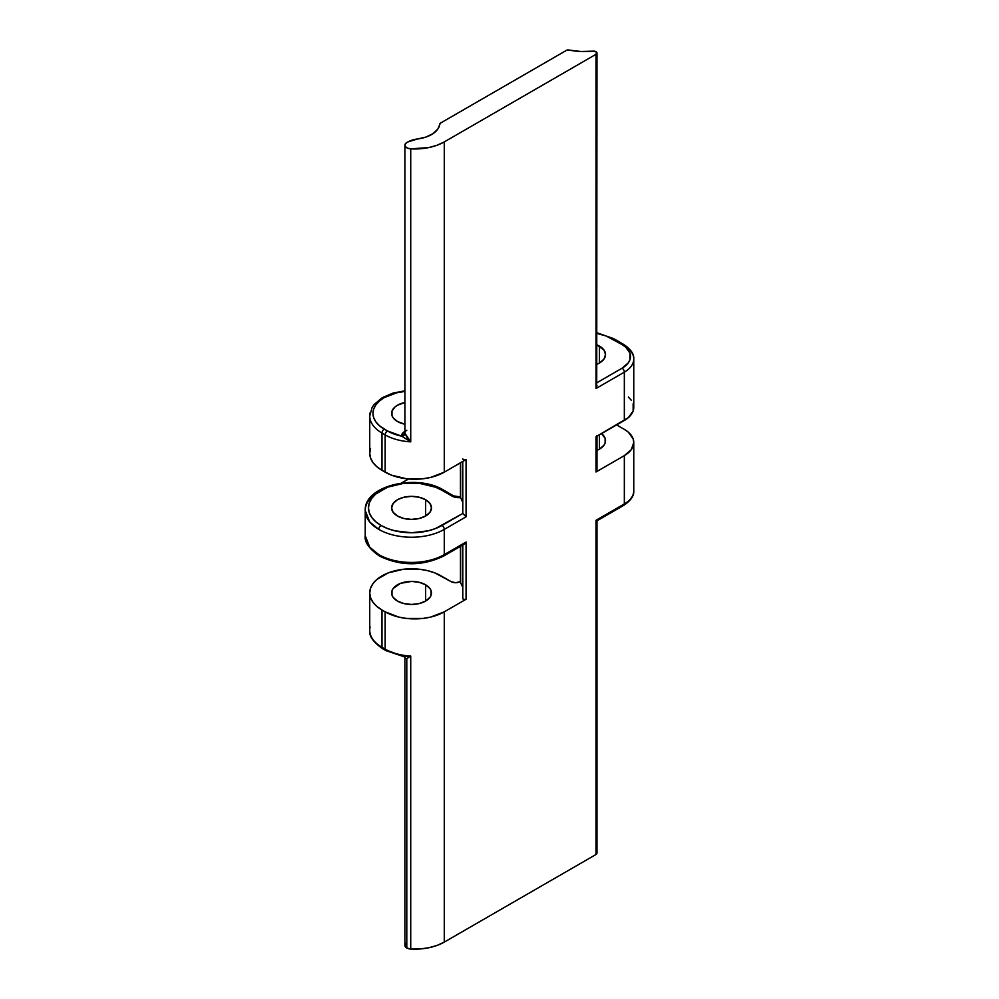 <?xml version="1.0" encoding="UTF-8"?>
<svg xmlns="http://www.w3.org/2000/svg" width="999" height="999" viewBox="0 0 999 999"><rect width="100%" height="100%" fill="white"/><g stroke="black" fill="none" stroke-linecap="round" stroke-linejoin="round"><path stroke-width="1.5" d="M369.742 592.931L369.742 630.207A41.796 24.138 0 0 0 381.98 647.277L385.164 649.113A41.796 24.138 0 0 0 410.726 656.068L406.793 658.616L404.957 658.066A6.431 3.709 180 0 1 404.92 657.629A3.209 2.61 -11.6 0 1 404.957 658.066A6.431 3.709 180 0 1 404.92 657.629L404.92 945.354A6.431 3.709 0 0 0 406.793 947.976L406.793 658.616L405.631 658.803L404.046 656.718L410.726 656.068L410.726 949.05A41.796 24.138 0 0 0 444.28 942.094L596.028 854.482L596.028 520.292L624.338 503.933L624.338 455.631L596.028 471.978L596.028 436.8L624.338 420.454L624.338 372.152L596.028 388.499L596.028 54.296L444.28 141.908L444.28 472.165L466.058 459.59L466.058 516.82L444.28 529.395L444.28 554.607L466.058 542.032L466.058 599.263L444.28 611.838L444.28 942.094L444.28 611.838A41.796 24.138 180 0 1 385.164 611.838L381.98 610.002A41.796 24.138 180 0 1 369.742 592.931A41.796 24.138 180 0 1 395.542 570.641A41.796 24.138 180 0 1 441.096 575.874L451.098 581.643L434.765 572.864L427.535 570.641L419.692 569.268L403.384 569.268L388.324 572.864L376.785 579.52L372.927 583.703L370.542 588.224L369.742 592.931L370.542 597.639L372.927 602.172L376.785 606.343L381.98 610.002L381.98 647.277L381.98 610.002L385.164 611.838L385.164 649.113L385.164 611.838L398.726 617.07L406.568 618.443L422.877 618.443L430.719 617.07L444.28 611.838L466.058 599.263L463.798 599.462L462.787 598.626M428.022 561.313L419.942 562.724L403.134 562.724L387.6 559.015L381.069 555.919A3.209 1.861 -60 0 1 379.47 556.081A3.209 1.861 -60 0 1 378.796 554.607L369.755 547.227L365.234 535.701L365.234 510.501L369.755 522.015L378.796 529.395A3.209 1.861 -60 0 1 381.069 525.462A43.082 24.875 180 0 1 381.069 490.284A43.082 24.875 180 0 1 442.008 490.284A3.209 1.861 -60 0 1 443.618 490.122A3.209 1.861 120 0 0 442.008 490.284L435.477 487.187L419.942 483.479L403.134 483.479L387.6 487.187L375.711 494.055L371.74 498.351L369.28 503.021L368.456 507.879L369.28 512.724L371.74 517.395L375.711 521.69L381.069 525.462L387.6 528.558L395.055 530.856L411.538 532.754L428.022 530.856L435.477 528.558L462.774 513.474A1.923 1.111 180 0 1 462.799 513.211A1.923 1.111 0 0 0 462.774 513.411A1.923 1.111 0 0 0 462.774 513.474L442.008 525.462A3.209 1.861 60 0 1 444.28 529.395A46.304 26.736 180 0 1 378.796 529.395A46.304 26.736 180 0 1 365.234 510.501A46.304 26.736 180 0 1 378.796 491.595L379.408 491.071M596.965 450.362A20.742 11.976 180 0 0 605.519 440.671A20.742 11.976 180 0 0 601.548 433.616L605.119 438.336L605.119 443.007L603.945 445.254L599.45 449.138L599.45 434.827L599.45 449.138L596.303 450.624M596.965 344.867A20.742 11.976 180 0 1 599.45 346.091L599.45 363.024L596.303 364.51M425.636 499.737L425.636 516.008L419.168 518.506L411.538 519.38L403.908 518.506L397.44 516.008A19.93 11.513 180 0 1 391.608 507.879A19.93 11.513 180 0 1 403.908 497.24A19.93 11.513 180 0 1 425.636 499.737L429.957 503.471L431.481 507.879L429.957 512.275L425.636 516.008L425.636 499.737A19.93 11.513 180 0 1 431.481 507.879A19.93 11.513 180 0 1 419.168 518.506A19.93 11.513 180 0 1 397.44 516.008L393.119 512.275L391.608 507.879L393.119 503.471L397.44 499.737L403.908 497.24L411.538 496.366L419.168 497.24L425.636 499.737M397.44 421.503A19.93 11.513 180 0 1 391.608 413.361A19.93 11.513 180 0 1 404.92 402.51L397.44 405.232L394.967 406.968L391.983 411.113L391.983 415.609L393.119 417.769L397.44 421.503A19.93 11.513 180 0 0 404.92 424.225L397.44 421.503M425.636 584.79L425.636 601.073L425.636 584.79A19.93 11.513 180 0 1 431.481 592.931A19.93 11.513 180 0 1 419.168 603.571A19.93 11.513 180 0 1 397.44 601.073A19.93 11.513 180 0 1 391.608 592.931A19.93 11.513 180 0 1 403.908 582.305A19.93 11.513 180 0 1 425.636 584.79L429.957 588.523L431.093 590.684L431.093 595.179L429.957 597.34L425.636 601.073L419.168 603.571L411.538 604.445L403.908 603.571L397.44 601.073L393.119 597.34L391.983 595.179L391.983 590.684L393.119 588.523L400.462 583.366L411.538 581.418L419.168 582.305L425.636 584.79M408.628 478.983L401.248 483.104L408.628 478.983M460.189 581.643L460.189 581.643A6.431 3.709 180 0 1 451.098 581.643L455.644 582.729L460.189 581.643M440.359 123.177L566.62 50.275A1.923 1.111 180 0 1 568.618 50.012L580.781 51.486L593.206 51.161A49.513 28.584 180 0 1 568.618 50.012L566.62 50.275L440.359 123.177A1.923 1.111 180 0 0 439.797 123.901A28.297 16.334 180 0 1 417.382 138.998L425.961 137.063L433.017 133.641L437.799 129.096L440.359 123.177M460.527 497.602A3.209 1.861 0 0 0 460.639 497.827L460.639 462.724L460.639 497.827A3.209 1.861 180 0 1 460.527 497.602L453.833 496.89L442.008 490.284L452.01 496.066A3.209 1.861 -60 0 1 453.621 495.904A3.209 1.861 120 0 0 452.01 496.066A9.64 5.569 0 0 0 460.527 497.602L460.527 497.602M460.452 546.353L460.452 582.267A3.209 1.861 0 0 0 460.639 582.879L460.639 546.253L460.527 581.855M407.717 142.02L406.793 142.545L407.717 142.02A19.293 11.139 180 0 1 417.382 138.998L407.717 142.02M370.542 448.563L369.742 453.271A41.796 24.138 0 0 0 381.98 470.329L381.98 433.054A41.796 24.138 180 0 1 369.742 415.984L369.742 453.271L370.542 457.979L372.927 462.5L376.785 466.67L381.98 470.329L381.98 433.054L385.164 434.89L385.164 472.165L381.98 470.329L391.496 475.174L406.568 478.771L422.877 478.771L430.719 477.397L444.28 472.165L465.571 459.802M463.324 544.43L466.058 542.032L444.28 554.607A46.304 26.736 180 0 1 378.796 554.607A3.209 1.861 120 0 0 379.47 556.081C368.981 548.688 364.235 541.895 365.234 535.701A46.304 26.736 0 0 0 378.796 554.607A46.304 26.736 0 0 0 444.28 554.607L444.28 529.395L466.058 516.82L462.774 513.474L466.058 516.82L466.058 459.59A1.923 1.111 180 0 1 463.961 459.84A1.923 1.111 180 0 1 462.774 458.803M462.475 586.638L460.639 582.879A52.085 30.07 0 0 1 462.774 587.499M596.603 469.817L596.028 471.978L624.338 455.631L631.318 449.612L633.766 442.507L633.141 438.886L628.346 432.192L624.338 429.383A32.155 18.569 180 0 1 633.766 442.507A32.155 18.569 180 0 1 624.338 455.631L624.338 503.933A32.155 18.569 0 0 0 633.766 490.809A32.155 18.569 180 0 1 624.338 503.933L596.028 520.292L596.028 854.482A3.209 1.861 0 0 0 596.965 853.171L596.965 520.829L596.028 520.292L596.965 520.829L623.676 505.407A3.209 1.861 -120 0 0 624.338 503.933A3.209 1.861 60 0 1 623.676 505.407A3.209 1.861 60 0 1 622.065 505.244M624.338 429.383L616.608 424.912L624.338 429.383M462.475 501.585L460.639 497.827A52.085 30.07 0 0 1 462.774 502.435M596.615 436.326L628.346 417.644L633.141 410.951L633.141 403.708M631.318 400.224L628.346 397.015M624.338 420.454A32.155 18.569 0 0 0 633.766 407.33L633.766 359.028A32.155 18.569 180 0 1 624.338 372.152L624.338 420.454M370.117 412.749A41.796 24.138 0 0 0 381.98 433.054A3.209 1.861 -60 0 1 384.253 429.12A3.209 1.861 120 0 0 381.98 433.054L385.164 434.89A3.209 1.861 -60 0 1 387.437 430.956L401.773 436.188A38.586 22.278 180 0 1 387.437 430.956L384.253 429.12A38.586 22.278 180 0 1 374.75 406.643A38.586 22.278 180 0 1 404.92 391.421L396.778 392.782L384.253 397.614L379.458 400.986L375.899 404.845L373.701 409.016L372.952 413.361L373.701 417.707L375.899 421.89L379.458 425.736L387.437 430.956A3.209 1.861 120 0 0 385.164 434.89A41.796 24.138 0 0 0 410.726 441.845L410.726 148.863L428.858 147.565L437.112 145.23L444.28 141.908A41.796 24.138 180 0 1 410.726 148.863L410.726 441.845A41.796 24.138 180 0 1 385.164 434.89L385.164 472.165A41.796 24.138 0 0 0 444.28 472.165L444.28 141.908L596.028 54.296L596.603 52.135L593.206 51.161A3.209 1.861 180 0 1 596.965 52.984A3.209 1.861 180 0 1 596.028 54.296L596.028 388.499L624.338 372.152A3.209 1.861 -120 0 0 622.065 368.206L596.965 382.704L622.065 368.206L628.346 362.787L629.994 359.652L629.994 353.134L625.674 347.115L622.065 344.58A3.209 1.861 -60 0 1 623.676 344.43A3.209 1.861 -60 0 1 624.338 345.891A32.155 18.569 180 0 1 633.766 359.028C634.203 354.108 630.844 349.238 623.676 344.43A3.209 1.861 120 0 0 622.065 344.58L606.218 336.039L596.965 333.429M596.303 344.605L603.945 349.975L605.519 354.558L603.945 359.141L599.45 363.024L599.45 346.091A20.742 11.976 180 0 1 605.519 354.558A20.742 11.976 180 0 1 596.965 364.248M401.773 436.188L402.235 433.703L404.52 431.593A9.64 5.569 180 0 0 401.773 436.188L404.957 433.341L407.205 437.774L410.726 441.845L401.773 436.188A3.209 2.61 -11.6 0 0 404.957 433.341L410.726 441.845L401.773 436.188M404.046 656.718L385.839 650.586A3.209 1.861 120 0 1 385.164 649.113A41.796 24.138 180 0 0 410.726 656.068L406.793 658.616L406.793 947.976A6.431 3.709 0 0 0 410.726 949.05L410.726 656.068L403.459 656.593L387.437 650.424A3.209 1.861 -60 0 1 385.839 650.586A3.209 1.861 -60 0 1 385.164 649.113L381.98 647.277A41.796 24.138 180 0 1 370.117 626.972M384.253 648.588A3.209 1.861 -60 0 1 382.654 648.751A3.209 1.861 -60 0 1 381.98 647.277A3.209 1.861 120 0 0 382.654 648.751C373.151 642.057 368.843 635.888 369.742 630.207M464.223 544.18L443.618 556.081A3.209 1.861 -120 0 0 444.28 554.607A3.209 1.861 60 0 1 443.618 556.081A3.209 1.861 60 0 1 442.008 555.919M381.069 525.462A3.209 1.861 120 0 0 378.796 529.395A46.304 26.736 0 0 0 444.28 529.395A3.209 1.861 -120 0 0 442.008 525.462A43.082 24.875 180 0 1 381.069 525.462M406.793 430.282A6.431 3.709 0 0 0 404.92 432.892A6.431 3.709 0 0 0 404.957 433.341A6.431 3.709 0 0 1 404.92 432.892L404.92 145.18A6.431 3.709 180 0 1 406.793 142.545L405.07 144.368L405.294 146.428L407.405 148.102L410.726 148.863A6.431 3.709 180 0 1 404.92 145.18M596.028 436.8L596.028 471.978A3.209 1.861 0 0 0 596.965 470.666L596.965 435.489A3.209 1.861 180 0 1 596.028 436.8M596.728 386.888L596.965 385.352M596.728 384.053L596.965 52.984M612.062 338.811A3.209 1.861 -60 0 1 613.673 338.649A3.209 1.861 120 0 0 612.062 338.811L622.065 344.58A28.934 16.708 180 0 1 622.065 368.206A3.209 1.861 60 0 1 624.338 372.152A32.155 18.569 0 0 0 633.766 359.028M462.774 513.411L462.774 461.501L462.799 513.211M462.799 544.992L462.799 598.276A1.923 1.111 0 0 0 462.774 598.476A1.923 1.111 0 0 0 463.961 599.5A1.923 1.111 0 0 0 466.058 599.263L466.058 542.032L464.36 544.093M405.994 943.293L404.92 945.354L406.793 947.976L410.726 949.05L419.917 948.975L428.858 947.739L437.112 945.404L444.28 942.094L596.028 854.482L596.927 852.871M365.234 510.501C363.936 485.439 417.207 473.526 443.618 490.122L453.621 495.904L460.714 496.965M460.452 497.265L460.452 462.837M633.766 442.507L633.766 490.809C634.203 495.716 630.844 500.586 623.676 505.407M385.839 650.586L382.654 648.751M404.92 390.809L392.994 393.094L382.242 397.689L374.076 404.558L372.115 407.417L369.742 415.984M379.47 556.081C400.849 566.296 422.227 566.296 443.618 556.081M596.965 332.779L613.673 338.649L623.676 344.43M462.774 598.476L462.774 543.868"/></g></svg>

